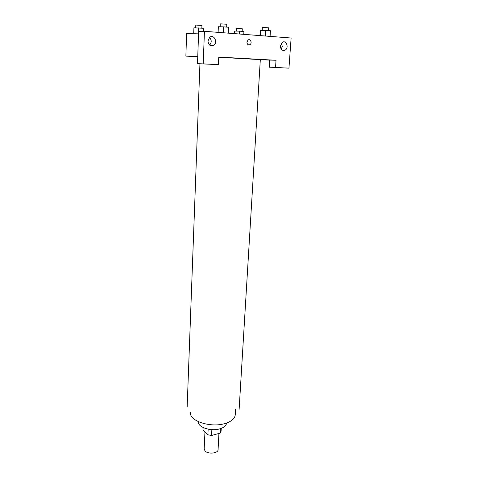 <?xml version="1.0" encoding="UTF-8"?>
<svg xmlns="http://www.w3.org/2000/svg" width="477" height="477" viewBox="0 0 477 477"><rect width="100%" height="100%" fill="white"/><g stroke="black" fill="none" stroke-linecap="round" stroke-linejoin="round"><path stroke-width="0.72" d="M204.955 432.007L204.18 449L205.08 451.003C208.121 454.432 218.245 453.377 218.078 449.68L218.919 433.474M220.38 428.692L220.147 433.14L221.078 431.256L221.233 428.4M220.147 433.14L211.585 435.459L207.883 434.803L203.005 430.141L203.124 427.517M211.866 429.628L211.585 435.459M208.151 429.157L207.883 434.803M226.521 423.051L226.509 423.188C226.229 425.746 223.934 427.654 219.629 428.906C210.655 431.56 197.651 427.112 198.366 421.811L198.372 421.674M235.59 409.039L235.244 414.877C234.815 418.794 231.208 421.728 224.434 423.683C210.124 427.857 189.315 420.863 190.49 412.688M218.746 57.276L260.317 59.613L239.126 409.349M197.746 56.62C193.823 56.453 193.823 56.471 197.746 56.685M218.758 57.067L276.022 60.275L275.545 67.478L288.949 68.139L291.119 38.017L204.448 31.303L203.196 63.9L218.418 64.651L218.758 57.067M197.752 56.453L185.881 56.107L197.74 56.763M260.305 59.768L276.022 60.275M260.955 59.553L266.088 59.84L260.955 59.553M219.247 57.222L224.774 57.532L219.247 57.222M246.931 42.167L248.022 40.02C250.359 38.243 252.458 43.085 250.026 44.611C248.225 45.303 247.193 44.486 246.931 42.167C247.193 44.486 248.225 45.303 250.026 44.611C252.458 43.085 250.359 38.243 248.016 40.02M280.398 45.995L282.348 42.34C286.272 39.603 289.217 47.849 285.163 50.133C282.312 51.111 280.72 49.733 280.398 45.995M207.966 40.968L209.707 37.307C213.803 33.867 218.144 42.232 213.845 45.19C210.53 46.603 208.568 45.196 207.966 40.968M281.251 49.238L282.289 46.448L281.418 43.198M283.517 50.115L283.266 50.55M209.618 45.041C211.752 42.507 211.722 39.973 209.522 37.456M212.873 45.19L212.539 45.804M213.386 45.19L213.374 45.488M218.418 64.651L197.496 63.626L198.659 31.5L204.448 31.303M197.496 63.626L203.196 63.9M283.737 50.58L283.767 50.115M269.684 60.072L269.231 67.174L288.949 68.139M269.231 67.174L275.545 67.478M198.599 33.122L186.602 33.473L185.881 56.107M203.464 31.339L203.512 28.286L193.912 27.803L193.728 33.265M203.512 28.286L203.399 31.339M198.665 27.899L198.474 33.128M195.701 27.839L195.791 25.15L196.172 25.084L201.944 25.466L201.843 28.155M243.765 34.35L243.92 31.518L239.4 31.154L234.666 31.053L234.374 33.623M239.4 31.154L239.257 33.998M234.666 31.053L234.541 33.634M236.234 31.088L236.365 28.489L236.819 28.429L242.298 28.775L242.161 31.375M228.256 33.151L228.537 27.261L223.498 26.843L218.353 26.748L218.061 32.358M223.498 26.843L223.23 32.758M218.353 26.748L218.108 32.364M220.147 26.784L220.273 23.939L220.732 23.862L226.796 24.261L226.664 27.106M270.077 36.389L270.441 30.725L265.767 30.337L260.251 30.51L259.941 35.602M265.767 30.337L265.415 36.025M260.645 30.23L260.323 35.632M262.195 30.26L262.362 27.523L262.905 27.451L268.652 27.815L268.479 30.558M199.941 63.751L187.163 406.809M285.163 50.133L282.122 50.097M213.845 45.19L209.802 45.184"/></g></svg>
